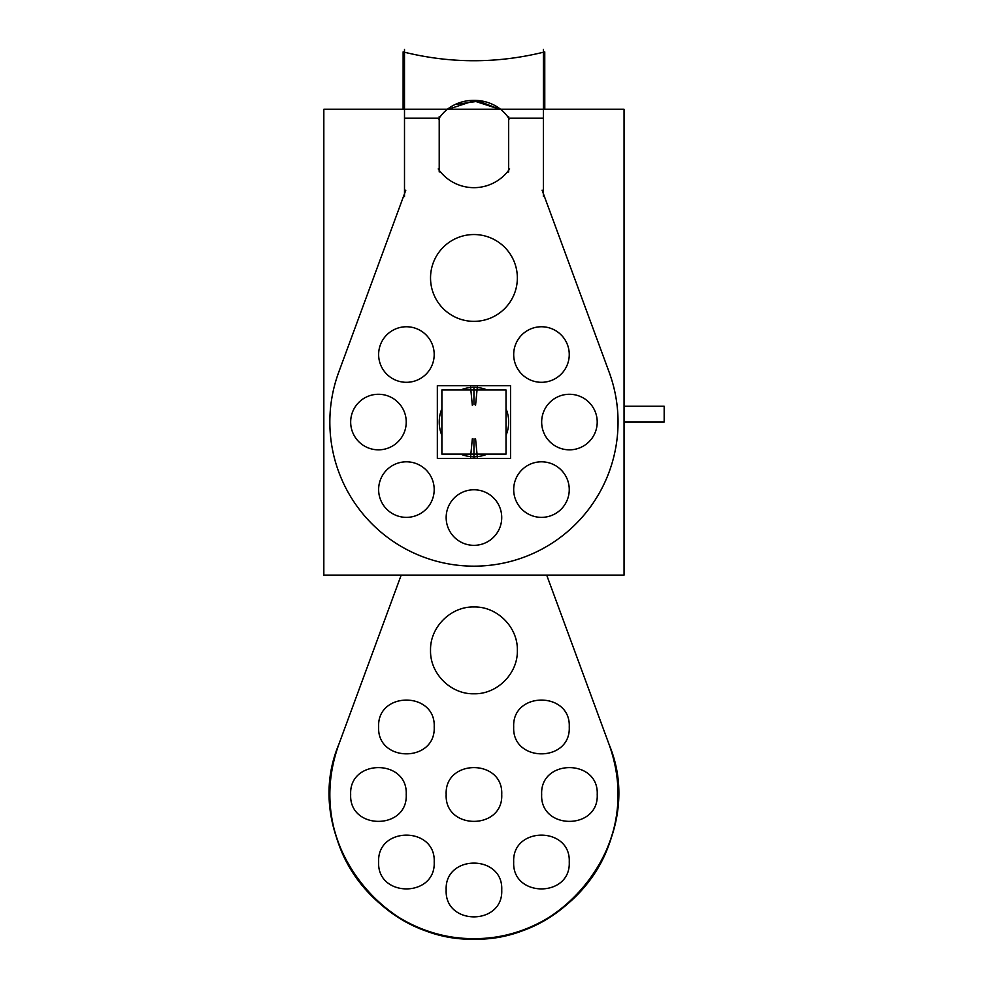 <?xml version="1.0" encoding="UTF-8"?>
<svg xmlns="http://www.w3.org/2000/svg" width="988" height="988" viewBox="0 0 988 988"><rect width="100%" height="100%" fill="white"/><g stroke="black" fill="none" stroke-linecap="round" stroke-linejoin="round"><path stroke-width="1.48" d="M624.058 575.127L624.058 109.248L323.829 109.248L323.829 575.127L624.058 575.127L323.854 575.399M404.5 118.214L439.215 118.214L404.5 118.214L439.215 118.214L404.5 118.214L439.215 118.214L438.684 118.98C454.443 93.946 493.926 94.255 509.215 118.992L508.672 118.214L543.4 118.214M350.728 420.308A27.775 27.775 0 0 0 378.453 449.836A27.775 27.775 0 0 0 406.179 420.308M406.179 423.803A27.775 27.775 0 0 0 378.453 394.274A27.775 27.775 0 0 0 350.728 423.803M378.688 487.837A27.775 27.775 0 0 0 406.414 517.366A27.775 27.775 0 0 0 434.14 487.837M434.14 491.332A27.775 27.775 0 0 0 406.414 461.804A27.775 27.775 0 0 0 378.688 491.332M378.688 352.79A27.775 27.775 0 0 0 406.414 382.307A27.775 27.775 0 0 0 434.14 352.79M434.14 356.273A27.775 27.775 0 0 0 406.414 326.756A27.775 27.775 0 0 0 378.688 356.273M541.72 420.308A27.775 27.775 0 0 0 569.434 449.836A27.775 27.775 0 0 0 597.16 420.308M597.16 423.803A27.775 27.775 0 0 0 569.434 394.274A27.775 27.775 0 0 0 541.72 423.803M513.748 487.837A27.775 27.775 0 0 0 541.473 517.366A27.775 27.775 0 0 0 569.199 487.837M569.199 491.332A27.775 27.775 0 0 0 541.473 461.804A27.775 27.775 0 0 0 513.748 491.332M513.748 352.79A27.775 27.775 0 0 0 541.473 382.307A27.775 27.775 0 0 0 569.199 352.79M569.199 356.273A27.775 27.775 0 0 0 541.473 326.756A27.775 27.775 0 0 0 513.748 356.273M430.62 275.22A43.41 43.41 0 0 0 473.944 321.359A43.41 43.41 0 0 0 517.267 275.22M517.267 280.666A43.41 43.41 0 0 0 473.944 234.539A43.41 43.41 0 0 0 430.62 280.666M446.218 515.81A27.775 27.775 0 0 0 473.944 545.339A27.775 27.775 0 0 0 501.669 515.81M501.669 519.293A27.775 27.775 0 0 0 473.944 489.776A27.775 27.775 0 0 0 446.218 519.293M543.4 49.4L543.4 196.563M323.854 109.248L403.104 109.248L403.129 51.882C450.343 63.689 497.544 63.689 544.759 51.882L544.783 109.248L624.033 109.248M457.135 104.246L478.785 101.134L499.582 109.248L478.785 101.134L457.135 104.246L478.785 101.134L499.582 109.248L473.832 100.85L448.305 109.248L473.832 100.85L499.582 109.248L473.832 100.85L448.305 109.248L473.832 100.85L499.582 109.248L473.832 100.85L448.305 109.248M404.5 196.563L404.5 49.4M337.402 375.798L405.809 190.165M339.477 370.241A144.112 144.112 0 0 0 341.268 478.303M338.032 469.955A144.112 144.112 0 0 0 609.868 469.955M608.41 370.241A144.112 144.112 0 0 1 472.882 566.161A144.112 144.112 0 0 1 340.452 476.34A144.112 144.112 0 0 0 606.558 478.464M542.079 190.165L610.485 375.798M439.215 116.547L439.215 171.961M438.24 168.948A43.41 43.41 0 0 0 509.647 168.948M508.672 171.961L508.672 116.547M439.215 118.214L438.684 118.98C454.443 93.959 493.914 94.268 509.215 118.992L508.672 118.214M477.328 457.185L475.561 438.783M477.328 386.938L475.561 405.327M473.944 404.697L473.944 387.333A34.728 34.728 0 0 0 460.618 389.988A34.728 34.728 0 0 1 487.269 389.988A34.728 34.728 0 0 0 460.618 389.988A34.728 34.728 0 0 1 487.269 389.988A34.728 34.728 0 0 0 473.944 387.333L473.944 404.697L473.944 387.333A34.728 34.728 0 0 0 460.618 389.988M473.944 439.425L473.944 456.777A34.728 34.728 0 0 1 460.618 454.122A34.728 34.728 0 0 0 487.269 454.122A34.728 34.728 0 0 1 473.944 456.777L473.944 439.425L473.944 456.777A34.728 34.728 0 0 1 460.618 454.122A34.728 34.728 0 0 0 487.269 454.122A34.728 34.728 0 0 1 473.944 456.777L473.944 439.425L473.944 456.777A34.728 34.728 0 0 1 460.618 454.122M441.883 435.387A34.728 34.728 0 0 1 441.883 408.736A34.728 34.728 0 0 0 441.883 435.387A34.728 34.728 0 0 1 441.883 408.736A34.728 34.728 0 0 0 441.883 435.387A34.728 34.728 0 0 1 441.883 408.736M437.338 385.666L510.561 385.666L510.561 458.444L437.338 458.444L437.338 385.666M506.017 435.387A34.728 34.728 0 0 0 506.017 408.736A34.728 34.728 0 0 1 506.017 435.387A34.728 34.728 0 0 0 506.017 408.736A34.728 34.728 0 0 1 506.017 435.387A34.728 34.728 0 0 0 506.017 408.736M441.883 389.988L506.017 389.988L506.017 454.122L441.883 454.122L441.883 389.988M470.56 386.938L472.338 405.327M470.56 457.185L472.338 438.783M401.19 575.127L338.723 744.656C326.336 779.581 326.917 814.285 340.452 848.766C361.361 902.13 416.652 939.316 473.944 938.6C531.248 939.316 586.539 902.13 607.447 848.766C620.97 814.285 621.551 779.581 609.164 744.656L546.697 575.127L609.164 744.656C621.551 779.581 620.97 814.285 607.447 848.766C620.97 814.285 621.551 779.581 609.164 744.656C621.551 779.581 620.97 814.285 607.447 848.766C586.539 902.13 531.248 939.316 473.944 938.6C416.652 939.316 361.361 902.13 340.452 848.766C361.361 902.13 416.652 939.316 473.944 938.6C531.248 939.316 586.539 902.13 607.447 848.766C586.539 902.13 531.248 939.316 473.944 938.6C416.652 939.316 361.361 902.13 340.452 848.766C326.917 814.285 326.336 779.581 338.723 744.656C326.336 779.581 326.917 814.285 340.452 848.766C326.917 814.285 326.336 779.581 338.723 744.656C304.613 828.043 367.894 930.696 457.703 937.686C559.628 953.815 649.079 839.837 609.164 744.656C649.079 839.837 559.628 953.815 457.703 937.686C367.894 930.696 304.613 828.043 338.723 744.656C298.821 839.837 388.259 953.815 490.184 937.686C580.005 930.696 643.274 828.043 609.164 744.656C643.274 828.043 580.005 930.696 490.184 937.686C388.259 953.815 298.821 839.837 338.723 744.656L401.19 575.127M569.249 862.018C570.965 897.857 511.969 897.857 513.686 862.018C511.969 826.178 570.965 826.178 569.249 862.018C570.965 897.857 511.969 897.857 513.686 862.018C511.969 826.178 570.965 826.178 569.249 862.018C570.965 897.857 511.969 897.857 513.686 862.018C511.969 826.178 570.965 826.178 569.249 862.018C570.965 897.857 511.969 897.857 513.686 862.018C511.969 826.178 570.965 826.178 569.249 862.018C570.965 897.857 511.969 897.857 513.686 862.018C511.969 826.178 570.965 826.178 569.249 862.018C570.965 897.857 511.969 897.857 513.686 862.018C511.969 826.178 570.965 826.178 569.249 862.018C570.965 897.857 511.969 897.857 513.686 862.018C511.969 826.178 570.965 826.178 569.249 862.018C570.965 897.857 511.969 897.857 513.686 862.018C511.969 826.178 570.965 826.178 569.249 862.018M569.249 726.958C570.965 762.798 511.969 762.798 513.686 726.958C511.969 691.131 570.965 691.131 569.249 726.958C570.965 762.798 511.969 762.798 513.686 726.958C511.969 691.131 570.965 691.131 569.249 726.958C570.965 762.798 511.969 762.798 513.686 726.958C511.969 691.131 570.965 691.131 569.249 726.958C570.965 762.798 511.969 762.798 513.686 726.958C511.969 691.131 570.965 691.131 569.249 726.958C570.965 762.798 511.969 762.798 513.686 726.958C511.969 691.131 570.965 691.131 569.249 726.958C570.965 762.798 511.969 762.798 513.686 726.958C511.969 691.131 570.965 691.131 569.249 726.958C570.965 762.798 511.969 762.798 513.686 726.958C511.969 691.131 570.965 691.131 569.249 726.958C570.965 762.798 511.969 762.798 513.686 726.958C511.969 691.131 570.965 691.131 569.249 726.958M406.229 794.488C407.945 830.328 348.949 830.328 350.666 794.488C348.949 758.648 407.945 758.648 406.229 794.488C407.945 830.328 348.949 830.328 350.666 794.488C348.949 758.648 407.945 758.648 406.229 794.488C407.945 830.328 348.949 830.328 350.666 794.488C348.949 758.648 407.945 758.648 406.229 794.488C407.945 830.328 348.949 830.328 350.666 794.488C348.949 758.648 407.945 758.648 406.229 794.488C407.945 830.328 348.949 830.328 350.666 794.488C348.949 758.648 407.945 758.648 406.229 794.488C407.945 830.328 348.949 830.328 350.666 794.488C348.949 758.648 407.945 758.648 406.229 794.488C407.945 830.328 348.949 830.328 350.666 794.488C348.949 758.648 407.945 758.648 406.229 794.488C407.945 830.328 348.949 830.328 350.666 794.488C348.949 758.648 407.945 758.648 406.229 794.488M434.201 862.018C435.918 897.857 376.922 897.857 378.639 862.018C376.922 826.178 435.918 826.178 434.201 862.018C435.918 897.857 376.922 897.857 378.639 862.018C376.922 826.178 435.918 826.178 434.201 862.018C435.918 897.857 376.922 897.857 378.639 862.018C376.922 826.178 435.918 826.178 434.201 862.018C435.918 897.857 376.922 897.857 378.639 862.018C376.922 826.178 435.918 826.178 434.201 862.018C435.918 897.857 376.922 897.857 378.639 862.018C376.922 826.178 435.918 826.178 434.201 862.018C435.918 897.857 376.922 897.857 378.639 862.018C376.922 826.178 435.918 826.178 434.201 862.018C435.918 897.857 376.922 897.857 378.639 862.018C376.922 826.178 435.918 826.178 434.201 862.018C435.918 897.857 376.922 897.857 378.639 862.018C376.922 826.178 435.918 826.178 434.201 862.018M434.201 726.958C435.918 762.798 376.922 762.798 378.639 726.958C376.922 691.131 435.918 691.131 434.201 726.958C435.918 762.798 376.922 762.798 378.639 726.958C376.922 691.131 435.918 691.131 434.201 726.958C435.918 762.798 376.922 762.798 378.639 726.958C376.922 691.131 435.918 691.131 434.201 726.958C435.918 762.798 376.922 762.798 378.639 726.958C376.922 691.131 435.918 691.131 434.201 726.958C435.918 762.798 376.922 762.798 378.639 726.958C376.922 691.131 435.918 691.131 434.201 726.958C435.918 762.798 376.922 762.798 378.639 726.958C376.922 691.131 435.918 691.131 434.201 726.958C435.918 762.798 376.922 762.798 378.639 726.958C376.922 691.131 435.918 691.131 434.201 726.958C435.918 762.798 376.922 762.798 378.639 726.958C376.922 691.131 435.918 691.131 434.201 726.958M517.354 650.376C517.959 673.569 497.137 694.379 473.944 693.786C450.75 694.379 429.941 673.569 430.533 650.376C429.941 627.182 450.75 606.373 473.944 606.965C497.137 606.373 517.959 627.182 517.354 650.376C517.959 673.569 497.137 694.379 473.944 693.786C450.75 694.379 429.941 673.569 430.533 650.376C429.941 627.182 450.75 606.373 473.944 606.965C497.137 606.373 517.959 627.182 517.354 650.376C517.959 673.569 497.137 694.379 473.944 693.786C450.75 694.379 429.941 673.569 430.533 650.376C429.941 627.182 450.75 606.373 473.944 606.965C497.137 606.373 517.959 627.182 517.354 650.376C517.959 673.569 497.137 694.379 473.944 693.786C450.75 694.379 429.941 673.569 430.533 650.376C429.941 627.182 450.75 606.373 473.944 606.965C497.137 606.373 517.959 627.182 517.354 650.376C517.959 673.569 497.137 694.379 473.944 693.786C450.75 694.379 429.941 673.569 430.533 650.376C429.941 627.182 450.75 606.373 473.944 606.965C497.137 606.373 517.959 627.182 517.354 650.376C517.959 673.569 497.137 694.379 473.944 693.786C450.75 694.379 429.941 673.569 430.533 650.376C429.941 627.182 450.75 606.373 473.944 606.965C497.137 606.373 517.959 627.182 517.354 650.376C517.959 673.569 497.137 694.379 473.944 693.786C450.75 694.379 429.941 673.569 430.533 650.376C429.941 627.182 450.75 606.373 473.944 606.965C497.137 606.373 517.959 627.182 517.354 650.376C517.959 673.569 497.137 694.379 473.944 693.786C450.75 694.379 429.941 673.569 430.533 650.376C429.941 627.182 450.75 606.373 473.944 606.965C497.137 606.373 517.959 627.182 517.354 650.376M501.731 794.488C503.448 830.328 444.439 830.328 446.168 794.488C444.439 758.648 503.448 758.648 501.731 794.488C503.448 830.328 444.439 830.328 446.168 794.488C444.439 758.648 503.448 758.648 501.731 794.488C503.448 830.328 444.439 830.328 446.168 794.488C444.439 758.648 503.448 758.648 501.731 794.488C503.448 830.328 444.439 830.328 446.168 794.488C444.439 758.648 503.448 758.648 501.731 794.488C503.448 830.328 444.439 830.328 446.168 794.488C444.439 758.648 503.448 758.648 501.731 794.488C503.448 830.328 444.439 830.328 446.168 794.488C444.439 758.648 503.448 758.648 501.731 794.488C503.448 830.328 444.439 830.328 446.168 794.488C444.439 758.648 503.448 758.648 501.731 794.488C503.448 830.328 444.439 830.328 446.168 794.488C444.439 758.648 503.448 758.648 501.731 794.488M501.731 889.978C503.448 925.818 444.439 925.818 446.168 889.978C444.439 854.151 503.448 854.151 501.731 889.978C503.448 925.818 444.439 925.818 446.168 889.978C444.439 854.151 503.448 854.151 501.731 889.978C503.448 925.818 444.439 925.818 446.168 889.978C444.439 854.151 503.448 854.151 501.731 889.978C503.448 925.818 444.439 925.818 446.168 889.978C444.439 854.151 503.448 854.151 501.731 889.978C503.448 925.818 444.439 925.818 446.168 889.978C444.439 854.151 503.448 854.151 501.731 889.978C503.448 925.818 444.439 925.818 446.168 889.978C444.439 854.151 503.448 854.151 501.731 889.978C503.448 925.818 444.439 925.818 446.168 889.978C444.439 854.151 503.448 854.151 501.731 889.978C503.448 925.818 444.439 925.818 446.168 889.978C444.439 854.151 503.448 854.151 501.731 889.978M597.221 794.488C598.938 830.328 539.942 830.328 541.659 794.488C539.942 758.648 598.938 758.648 597.221 794.488C598.938 830.328 539.942 830.328 541.659 794.488C539.942 758.648 598.938 758.648 597.221 794.488C598.938 830.328 539.942 830.328 541.659 794.488C539.942 758.648 598.938 758.648 597.221 794.488C598.938 830.328 539.942 830.328 541.659 794.488C539.942 758.648 598.938 758.648 597.221 794.488C598.938 830.328 539.942 830.328 541.659 794.488C539.942 758.648 598.938 758.648 597.221 794.488C598.938 830.328 539.942 830.328 541.659 794.488C539.942 758.648 598.938 758.648 597.221 794.488C598.938 830.328 539.942 830.328 541.659 794.488C539.942 758.648 598.938 758.648 597.221 794.488C598.938 830.328 539.942 830.328 541.659 794.488C539.942 758.648 598.938 758.648 597.221 794.488M624.058 422.061L664.171 422.061L664.171 406.253L624.058 406.253L664.171 406.253L624.058 406.253L664.171 406.253L624.058 406.253L664.171 406.253L624.058 406.253L664.171 406.253L664.171 422.061L664.171 406.253L664.171 422.061L664.171 406.253L664.171 422.061L664.171 406.253L664.171 422.061L624.058 422.061M473.944 457.345L473.944 438.857L473.944 457.345M473.944 387.333A34.728 34.728 0 0 1 487.269 389.988M487.269 454.122A34.728 34.728 0 0 1 473.944 456.777"/></g></svg>
